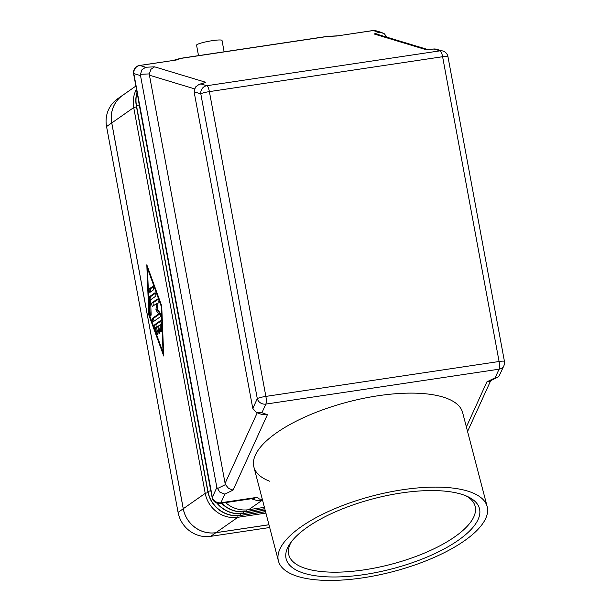 <?xml version="1.0" encoding="UTF-8"?>
<svg xmlns="http://www.w3.org/2000/svg" width="611" height="611" viewBox="0 0 611 611"><rect width="100%" height="100%" fill="white"/><g stroke="black" fill="none" stroke-linecap="round" stroke-linejoin="round"><path stroke-width="0.92" d="M198.514 55.647L196.574 45.176A12.946 1.627 -10.5 0 1 212.399 40.647A12.946 1.627 -10.5 0 1 222.022 40.463L224.13 51.813M262.34 499.401L259.423 499.042L257.33 497.316L220.907 502.769L224.825 494.154L219.868 492.145L216.852 487.441L140.522 75.611L140.423 74.313L149.344 73.908L150.932 69.295L154.621 66.836L145.701 67.241L139.858 65.469A7.187 1.894 -98.5 0 0 139.621 65.446L176.289 60.015L181.001 58.373A14.381 3.796 -98.5 0 0 180.535 58.335A14.381 3.796 -98.5 0 0 180.52 58.335A14.381 3.796 -98.5 0 0 180.512 58.335A14.381 3.796 -98.5 0 0 180.413 58.358M257.33 497.316L253.84 498.377L220.281 503.395A7.187 1.894 -98.5 0 0 220.907 502.769A7.187 6.423 24.5 0 1 215.561 501.593A7.187 6.423 24.5 0 1 212.353 497.308A7.187 0.909 169.5 0 0 212.147 497.598L133.61 73.87A7.187 0.909 -10.5 0 1 133.824 73.587L140.522 75.611M181.001 58.373L327.794 36.408L336.653 36.018L372.84 30.55A7.187 1.894 81.5 0 1 373.077 30.573L384.029 33.483L387.091 37.24M145.701 67.241L142.019 69.7L140.423 74.313M224.825 494.154L233.074 490.091L267.397 414.709L261.92 412.7L256.192 412.372L252.832 408.431L252.557 407.209L194.344 93.116L194.153 91.833L200.798 93.842A7.187 0.909 -10.5 0 1 204.028 92.689A7.187 0.909 -10.5 0 1 209.382 91.612L442.601 56.716L499.088 361.506A7.187 1.894 81.5 0 1 499.523 366.042A7.187 1.894 81.5 0 1 499.057 369.189A7.187 6.423 24.5 0 0 503.418 366.569A7.187 6.423 24.5 0 0 503.915 365.691A7.187 7.187 0 0 0 504.442 361.399L447.947 56.609A7.187 0.909 169.5 0 0 446.947 56.342A7.187 0.909 169.5 0 0 442.601 56.716A7.187 1.894 81.5 0 0 441.448 52.676A7.187 1.894 81.5 0 0 440.057 50.828L206.839 85.723A7.187 1.894 81.5 0 1 208.229 87.572A7.187 1.894 81.5 0 1 209.382 91.612L265.869 396.402A7.187 1.894 81.5 0 1 266.304 400.946A7.187 1.894 81.5 0 1 265.838 404.092L499.057 369.189L495.139 377.804L497.575 377.3L499.111 376.017L503.915 365.691M504.442 361.399A7.187 0.909 -10.5 0 0 503.433 361.132A7.187 0.909 -10.5 0 0 499.088 361.506L265.869 396.402A7.187 0.909 169.5 0 0 260.515 397.478A7.187 0.909 169.5 0 0 257.292 398.632L200.798 93.842A7.187 6.881 106.8 0 1 206.839 85.723L200.996 83.959L199.148 84.364L195.405 87.106L194.153 91.833M257.239 412.784L225.092 483.377L225.467 484.607L217.218 488.67M233.074 490.091L228.629 488.487L225.467 484.607M149.344 73.908L149.443 75.206L194.497 88.839M269.55 481.185A107.857 39.173 -14.6 0 1 253.893 467.033A107.857 39.173 -14.6 0 1 378.316 395.714A107.857 39.173 -14.6 0 1 462.611 412.532A107.857 39.173 -14.6 0 0 378.316 395.714A107.857 39.173 -14.6 0 0 253.893 467.033L278.433 561.02A107.857 39.173 -14.6 0 1 402.863 489.709A107.857 39.173 -14.6 0 1 487.15 506.527A107.857 39.173 -14.6 0 1 362.728 577.846A107.857 39.173 -14.6 0 1 278.433 561.02M364.209 574.584A99.876 36.27 -14.6 0 1 290.225 543.332A99.876 36.27 -14.6 0 1 401.374 492.97A99.876 36.27 -14.6 0 1 468.217 496.858A99.876 36.27 -14.6 0 1 460.984 538.329A99.876 36.27 -14.6 0 1 364.209 574.584M291.569 541.514A96.286 34.972 165.4 0 0 288.789 554.857A96.286 34.972 165.4 0 0 364.034 569.872A96.286 34.972 165.4 0 0 475.106 506.214A96.286 34.972 165.4 0 0 466.155 495.926M251.289 498.752L257.078 500.539L262.585 500.317M264.418 507.344L248.7 509.696A28.763 27.503 -125 0 1 225.581 502.601M221.701 503.181A28.763 27.503 55 0 0 246.118 511.506L264.777 508.711M264.8 508.803L245.95 511.621A28.763 27.503 -125 0 1 221.449 503.22M217.188 503.181A28.763 27.503 55 0 0 243.361 513.431L265.159 510.17M265.182 510.261L243.193 513.553A28.763 27.503 -125 0 1 216.813 503.059M137.078 92.559A28.763 27.503 55 0 0 136.474 105.642L207.969 491.412A28.763 27.503 55 0 0 240.612 515.363L265.541 511.636M265.564 511.728L240.436 515.485A28.763 27.503 -125 0 1 207.801 491.534L136.306 105.764A28.763 27.503 -125 0 1 137.024 92.276M136.452 89.206A28.763 27.503 55 0 0 133.717 107.574L205.22 493.344A28.763 27.503 55 0 0 237.855 517.296L265.915 513.095M135.871 86.067L122.696 95.293A28.763 27.503 55 0 0 111.767 122.956L183.269 508.726A28.763 27.503 55 0 0 215.904 532.677L268.955 524.734M378.919 32.337L374.123 33.987L377.361 34.3L427.02 49.315M199.148 84.364L205.792 82.309L154.621 66.836M267.397 414.709L262.234 414.617L256.757 412.608M374.123 33.987L425.294 49.46L435.055 48.949L442.96 51.034A7.187 6.881 106.8 0 0 440.057 50.828L434.207 49.063L435.055 48.949M497.575 377.3L489.335 381.363L486.898 381.867L466.376 426.936M225.092 483.377L149.443 75.206M160.685 321.241L156.233 324.357A1.795 0.474 -98.5 0 0 156.347 327.252L156.416 327.435M154.858 324.563L160.219 320.813A1.795 0.474 81.5 0 1 160.281 320.783A1.795 0.474 81.5 0 1 161.083 323.181L161.388 330.887A1.795 0.474 81.5 0 1 161.121 332.048A1.795 0.474 81.5 0 1 160.319 329.657L160.128 324.838L158.623 325.892L159.593 331.154A1.795 0.474 81.5 0 1 159.433 333.232A1.795 0.474 81.5 0 1 158.738 331.758L157.76 326.495L156.256 327.549L157.691 331.498A1.795 0.474 81.5 0 1 158.02 333.362A1.795 0.474 81.5 0 1 157.745 334.416A1.795 0.474 81.5 0 1 157.264 333.774L154.973 327.458A1.795 0.474 81.5 0 1 154.858 324.563L156.233 324.357M157.76 326.495L158.707 326.35M160.128 324.838L161.136 324.685M153.208 286.857L150.711 288.606A1.795 0.474 -98.5 0 0 150.505 289.866A1.795 0.474 -98.5 0 0 150.894 291.684M149.985 292.318A1.795 0.474 81.5 0 1 149.924 292.341A1.795 0.474 81.5 0 1 149.206 290.752A1.795 0.474 81.5 0 1 149.336 288.812L152.742 286.422A1.795 0.474 81.5 0 1 152.803 286.399A1.795 0.474 81.5 0 1 153.521 287.987A1.795 0.474 81.5 0 1 153.392 289.927L149.985 292.318M163.068 352.494L161.22 306.241L147.465 268.328L149.305 314.589L163.068 352.494L163.572 352.417M147.465 268.328L148.053 268.237M161.22 306.241L161.732 306.164M148.809 314.932L146.816 264.815L161.716 305.89L163.717 356.007L148.809 314.932L149.405 314.848M155.484 293.188L151.032 296.304A1.795 0.474 -98.5 0 0 150.825 297.442L150.909 299.596M149.451 297.649A1.795 0.474 81.5 0 1 149.657 296.511L155.018 292.753A1.795 0.474 81.5 0 1 155.079 292.73A1.795 0.474 81.5 0 1 155.797 294.319A1.795 0.474 81.5 0 1 155.668 296.259L150.558 299.841L151.138 314.298A1.795 0.474 81.5 0 1 150.864 315.459A1.795 0.474 81.5 0 1 150.062 313.069L149.451 297.649L150.825 297.442M157.775 299.505L153.308 302.636A1.795 0.474 -98.5 0 0 153.101 303.896A1.795 0.474 -98.5 0 0 153.498 305.706M152.582 306.348A1.795 0.474 81.5 0 1 152.529 306.371A1.795 0.474 81.5 0 1 151.811 304.782A1.795 0.474 81.5 0 1 151.933 302.842L157.31 299.069A1.795 0.474 81.5 0 1 157.371 299.046A1.795 0.474 81.5 0 1 157.974 300.093A1.795 0.474 81.5 0 1 158.157 302.048L157.348 308.952L160.235 313.267A1.795 0.474 81.5 0 1 160.746 315.123A1.795 0.474 81.5 0 1 160.563 316.605L153.216 321.753A1.795 0.474 81.5 0 1 153.155 321.776A1.795 0.474 81.5 0 1 152.445 320.187A1.795 0.474 81.5 0 1 152.567 318.247L158.616 314.008L155.912 309.96L156.668 303.484L152.582 306.348M156.668 303.484L158.012 303.285M157.371 308.983L157.287 309.754L159.99 313.802L153.941 318.041A1.795 0.474 -98.5 0 0 153.735 319.301A1.795 0.474 -98.5 0 0 154.125 321.119M155.912 309.96L157.287 309.754M158.616 314.008L159.99 313.802M211.116 492.046A28.763 27.503 -125 0 1 210.558 489.602L139.056 103.832A28.763 27.503 -125 0 1 138.705 101.357M268.97 524.773L215.874 532.716A28.763 27.503 -125 0 1 183.239 508.764L111.729 122.926A28.763 27.503 -125 0 1 122.658 95.27A28.763 27.503 -125 0 1 123.987 94.392M269.68 527.514L210.711 536.336A28.763 27.503 -125 0 1 178.076 512.385L106.558 126.546A28.763 27.503 -125 0 1 117.495 98.883L122.658 95.27M216.852 487.441L212.353 497.308L133.824 73.587A7.187 6.881 106.8 0 1 139.858 65.469L176.289 60.015M336.653 36.018L373.077 30.573A7.187 6.881 106.8 0 1 375.979 30.779A7.187 7.187 0 0 0 372.84 30.55M252.832 408.431L257.292 398.632A7.187 6.423 24.5 0 0 260.5 402.916A7.187 6.423 24.5 0 0 265.838 404.092L261.92 412.7M262.463 499.851A14.381 3.796 81.5 0 1 262.363 499.989A14.381 3.796 81.5 0 1 261.951 500.409L248.7 509.696M327.794 36.408A14.381 3.796 -98.5 0 0 327.313 36.37L327.313 36.37A14.381 3.796 -98.5 0 0 327.297 36.37L180.52 58.335M200.996 83.959L205.792 82.309M425.294 49.46L434.207 49.063M245.95 511.621L246.202 509.948M243.193 513.553L243.445 511.881M240.436 515.485L240.688 513.813M215.904 532.677L237.855 517.296L237.939 515.737M495.139 377.804L486.898 381.867M154.973 327.458L156.347 327.252M157.264 333.774L158.012 333.659M158.738 331.758L159.662 331.62M160.319 329.657L161.335 329.505M149.336 288.812L150.711 288.606M149.657 296.511L151.032 296.304M150.062 313.069L151.077 312.916M151.933 302.842L153.308 302.636M152.567 318.247L153.941 318.041M111.767 122.956L133.717 107.574L136.505 106.849M183.269 508.726L205.22 493.344L208.023 492.611M210.78 490.686L207.801 491.534M139.262 104.924L136.306 105.764M210.711 536.336L215.874 532.716M178.076 512.385L183.239 508.764M106.558 126.546L111.729 122.926M467.56 431.481L490.686 380.699M487.15 506.527L462.611 412.532M180.535 58.343L173.28 60.413M338.104 35.812L327.313 36.37M139.621 65.446A7.187 7.187 0 0 0 133.61 73.87M212.147 497.598A7.187 7.187 0 0 0 220.281 503.395M382.158 32.65L375.979 30.779M447.947 56.609A7.187 7.187 0 0 0 442.96 51.034"/></g></svg>
